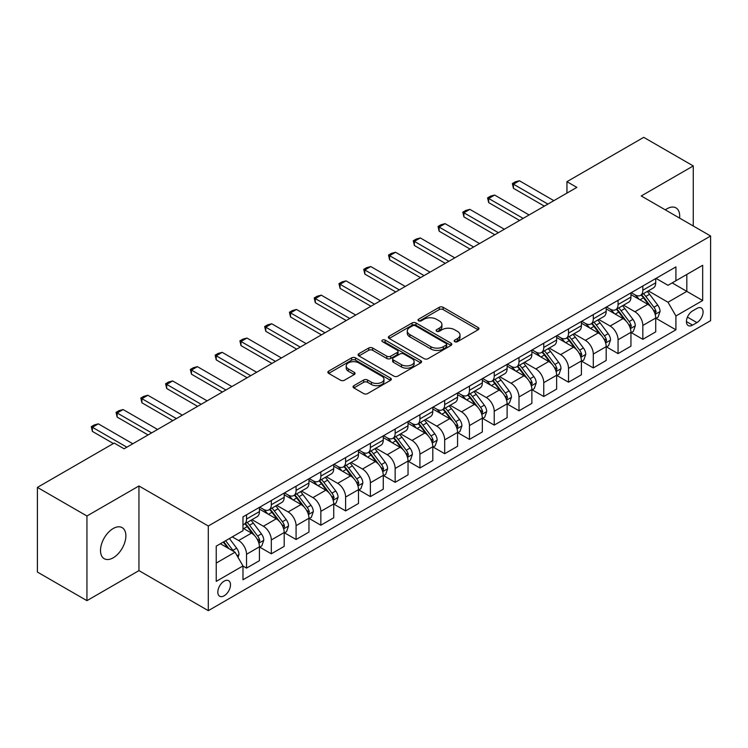 <?xml version="1.0" encoding="UTF-8"?>
<svg xmlns="http://www.w3.org/2000/svg" width="748" height="748" viewBox="0 0 748 748"><rect width="100%" height="100%" fill="white"/><g stroke="black" fill="none" stroke-linecap="round" stroke-linejoin="round"><path stroke-width="1.12" d="M454.747 341.686A1.926 1.113 0 0 0 457.477 341.686L478.14 329.756A2.749 1.59 0 0 0 478.944 328.634A2.749 1.59 0 0 0 478.14 327.512L443.134 307.297A2.749 1.59 0 0 0 439.244 307.297L418.571 319.228A1.926 1.113 0 0 0 418.01 320.013A1.926 1.113 0 0 0 418.571 320.799A1.926 1.113 0 0 0 421.302 320.799L423.976 319.256A8.798 5.077 0 0 1 436.421 319.256L439.338 320.939A8.798 5.077 0 0 1 441.918 324.539A8.798 5.077 0 0 1 439.338 328.129L436.664 329.672A1.926 1.113 0 0 0 436.103 330.457A1.926 1.113 0 0 0 436.664 331.242A1.926 1.113 0 0 0 439.385 331.242L442.059 329.7A8.798 5.077 0 0 1 454.504 329.7L457.421 331.383A8.798 5.077 0 0 1 460.001 334.973A8.798 5.077 0 0 1 457.421 338.573L454.747 340.116A1.926 1.113 0 0 0 454.186 340.901A1.926 1.113 0 0 0 454.747 341.686L454.747 340.116M113.191 557.812A17.933 10.35 120 0 0 124.907 542.01A17.933 10.35 120 0 0 122.158 527.639A17.933 10.35 120 0 0 113.191 528.527A17.933 10.35 120 0 0 101.476 544.329A17.933 10.35 120 0 0 104.224 558.7A17.933 10.35 120 0 0 113.191 557.812M679.577 218.098A17.933 10.35 120 0 0 675.977 207.888A17.933 10.35 120 0 0 667.01 208.776A17.933 10.35 120 0 0 665.337 209.87M224.157 595.791A8.967 5.18 120 0 0 230.01 587.891A8.967 5.18 120 0 0 228.636 580.7A8.967 5.18 120 0 0 224.157 581.149A8.967 5.18 120 0 0 218.294 589.05A8.967 5.18 120 0 0 219.669 596.231A8.967 5.18 120 0 0 224.157 595.791M353.86 385.678A2.749 1.59 0 0 0 353.056 386.8A2.749 1.59 0 0 0 353.86 387.922L363.678 393.588A2.749 1.59 0 0 0 367.567 393.588L390.521 380.339A2.749 1.59 0 0 0 391.326 379.217A2.749 1.59 0 0 0 390.521 378.095L355.506 357.881A2.749 1.59 0 0 0 351.616 357.881L328.671 371.139A2.749 1.59 0 0 0 327.867 372.261A2.749 1.59 0 0 0 328.671 373.383L340.536 380.227A2.749 1.59 0 0 0 344.426 380.227L354.243 374.561A2.749 1.59 0 0 0 355.048 373.439A2.749 1.59 0 0 0 354.243 372.317L348.362 368.914A7.358 4.245 0 0 1 346.212 365.912A7.358 4.245 0 0 1 350.747 361.985A7.358 4.245 0 0 1 358.769 362.911L381.817 376.216A7.358 4.245 0 0 1 383.967 379.217A7.358 4.245 0 0 1 379.432 383.144A7.358 4.245 0 0 1 371.41 382.219L367.567 380.003A2.749 1.59 0 0 0 363.678 380.003L353.86 385.678L353.86 387.922M138.95 485.966L86.936 515.998L37.4 487.397L37.4 572.052L86.936 600.653L138.95 570.621L208.299 610.658L208.299 526.003L138.95 485.966L138.95 570.621M693.265 225.999L693.265 165.934L641.251 195.967L710.6 236.003L208.299 526.003M693.265 165.934L643.729 137.342L566.947 181.671L566.947 193.106M37.4 487.397L114.182 443.068L124.093 448.791L576.848 187.383L566.947 181.671M424.163 358.666A2.749 1.59 0 0 0 428.052 358.666L451.007 345.417A2.749 1.59 0 0 0 451.811 344.295A2.749 1.59 0 0 0 451.007 343.173L416 322.958A2.749 1.59 0 0 0 412.111 322.958L389.156 336.217A2.749 1.59 0 0 0 388.352 337.339A2.749 1.59 0 0 0 389.156 338.461L424.163 358.666M383.219 342.107A1.926 1.113 0 0 1 385.173 342.378L385.173 340.088L420.759 360.639A2.749 1.59 0 0 1 421.573 361.761A2.749 1.59 0 0 1 420.759 362.883L397.814 376.132A2.749 1.59 0 0 1 393.925 376.132L358.918 355.917L358.918 353.673A2.749 1.59 0 0 0 358.105 354.795A2.749 1.59 0 0 0 358.918 355.917M358.918 353.673L368.736 348.007A2.749 1.59 0 0 1 372.626 348.007L386.828 356.198A2.749 1.59 0 0 0 390.718 356.198L397.225 352.439A2.749 1.59 0 0 0 398.039 351.317A2.749 1.59 0 0 0 397.225 350.195L382.443 341.658A1.926 1.113 0 0 1 381.882 340.873A1.926 1.113 0 0 1 383.07 339.844A1.926 1.113 0 0 1 385.173 340.088M696.93 308.419L692.573 310.934A8.686 5.012 120 0 0 686.898 318.592A8.686 5.012 120 0 0 688.225 325.558A8.686 5.012 120 0 0 692.573 325.128L696.93 322.603A8.686 5.012 120 0 0 702.606 314.955A8.686 5.012 120 0 0 701.269 307.989A8.686 5.012 120 0 0 696.93 308.419M208.299 610.658L710.6 320.658L710.6 236.003M656.015 278.387L668.001 285.315L675.921 280.734L675.921 266.896L242.978 516.859L242.978 530.697L216.228 546.143L216.228 581.374L242.978 565.927L242.978 579.775L675.921 329.812L675.921 315.974L668.001 302.248L648.301 290.869M675.921 280.734L702.671 265.297L702.671 300.528L675.921 315.974M86.936 515.998L86.936 600.653M672.162 282.912L686.823 291.374L686.823 274.441L702.671 265.297M668.001 302.248L686.823 291.374L702.671 300.528M216.228 563.076L235.05 552.202L220.389 543.74M242.978 566.049L246.541 568.106L246.541 554.268A11.211 6.47 -120 0 0 238.621 540.533L232.273 536.877M246.541 568.106L259.425 560.673L259.425 546.825A11.211 6.47 -120 0 0 251.496 533.1L242.978 528.182M259.715 547.115L271.309 553.81L271.309 539.962A11.211 6.47 -120 0 0 263.389 526.237L252.001 519.664M271.309 553.81L284.193 546.367L284.193 532.529A11.211 6.47 -120 0 0 276.264 518.803L259.425 509.079M284.483 532.81L296.077 539.504L296.077 525.666A11.211 6.47 -120 0 0 288.158 511.941L276.769 505.368M296.077 539.504L308.961 532.071L308.961 518.224A11.211 6.47 -120 0 0 301.033 504.498L284.193 494.774M309.251 518.514L320.845 525.208L320.845 511.361A11.211 6.47 -120 0 0 312.926 497.635L301.538 491.062M320.845 525.208L333.73 517.775L333.73 503.928A11.211 6.47 -120 0 0 325.801 490.202L308.961 480.478M334.019 504.217L345.613 510.903L345.613 497.065A11.211 6.47 -120 0 0 337.694 483.339L326.306 476.766M345.613 510.903L358.498 503.469L358.498 489.631A11.211 6.47 -120 0 0 350.569 475.896L333.73 466.172M358.797 489.912L370.382 496.607L370.382 482.769A11.211 6.47 -120 0 0 362.462 469.033L351.074 462.47M370.382 496.607L383.266 489.173L383.266 475.326A11.211 6.47 -120 0 0 375.337 461.6L358.498 451.876M383.565 475.616L395.15 482.31L395.15 468.463A11.211 6.47 -120 0 0 387.23 454.737L375.842 448.164M395.15 482.31L408.034 474.868L408.034 461.03A11.211 6.47 -120 0 0 400.105 447.304L383.266 437.58M408.333 461.31L419.918 468.005L419.918 454.167A11.211 6.47 -120 0 0 411.998 440.441L400.61 433.868M419.918 468.005L432.802 460.572L432.802 446.734A11.211 6.47 -120 0 0 424.873 432.999L408.034 423.274M433.101 447.014L444.686 453.709L444.686 439.861A11.211 6.47 -120 0 0 436.767 426.136L425.378 419.563M444.686 453.709L457.57 446.276L457.57 432.428A11.211 6.47 -120 0 0 449.642 418.702L432.802 408.978M457.87 432.718L469.454 439.403L469.454 425.565A11.211 6.47 -120 0 0 461.535 411.839L450.146 405.266M469.454 439.403L482.338 431.97L482.338 418.132A11.211 6.47 -120 0 0 474.41 404.397L457.57 394.682M482.638 418.413L494.222 425.107L494.222 411.269A11.211 6.47 -120 0 0 486.303 397.534L474.915 390.97M494.222 425.107L507.107 417.674L507.107 403.827A11.211 6.47 -120 0 0 499.178 390.101L482.338 380.377M507.406 404.116L518.99 410.811L518.99 396.964A11.211 6.47 -120 0 0 511.071 383.238L499.683 376.665M518.99 410.811L531.875 403.368L531.875 389.53A11.211 6.47 -120 0 0 523.946 375.805L507.107 366.081M532.174 389.82L543.759 396.505L543.759 382.667A11.211 6.47 -120 0 0 535.839 368.942L524.451 362.369M543.759 396.505L556.643 389.072L556.643 375.234A11.211 6.47 -120 0 0 548.714 361.499L531.875 351.775M556.942 375.515L568.527 382.209L568.527 368.362A11.211 6.47 -120 0 0 560.607 354.636L549.219 348.072M568.527 382.209L581.411 374.776L581.411 360.929A11.211 6.47 -120 0 0 573.482 347.203L556.643 337.479M581.71 361.219L593.295 367.913L593.295 354.066A11.211 6.47 -120 0 0 585.375 340.34L573.996 333.767M593.295 367.913L606.179 360.471L606.179 346.633A11.211 6.47 -120 0 0 598.25 332.907L581.411 323.183M606.478 346.913L618.063 353.608L618.063 339.77A11.211 6.47 -120 0 0 610.144 326.034L598.765 319.471M618.063 353.608L630.947 346.174L630.947 332.327A11.211 6.47 -120 0 0 623.019 318.601L606.179 308.877M631.247 332.617L642.831 339.312L642.831 325.464A11.211 6.47 -120 0 0 634.912 311.738L623.533 305.165M642.831 339.312L655.716 331.869L655.716 318.031A11.211 6.47 -120 0 0 647.787 304.305L630.947 294.581M631.247 292.692L634.912 294.806A11.211 6.47 -120 0 0 640.512 295.366A11.211 6.47 -120 0 0 642.831 290.233L642.831 285.998M606.478 306.989L610.144 309.111A11.211 6.47 -120 0 0 615.744 309.663A11.211 6.47 -120 0 0 618.063 304.529L618.063 300.294M581.71 321.294L585.375 323.407A11.211 6.47 -120 0 0 590.976 323.959A11.211 6.47 -120 0 0 593.295 318.835L593.295 314.599M556.942 335.59L560.607 337.703A11.211 6.47 -120 0 0 566.208 338.264A11.211 6.47 -120 0 0 568.527 333.131L568.527 328.896M532.174 349.886L535.839 352.009A11.211 6.47 -120 0 0 541.44 352.56A11.211 6.47 -120 0 0 543.759 347.427L543.759 343.201M507.406 364.192L511.071 366.305A11.211 6.47 -120 0 0 516.672 366.866A11.211 6.47 -120 0 0 518.99 361.733L518.99 357.497M482.638 378.488L486.303 380.61A11.211 6.47 -120 0 0 491.904 381.162A11.211 6.47 -120 0 0 494.222 376.029L494.222 371.793M457.87 392.794L461.535 394.907A11.211 6.47 -120 0 0 467.135 395.458A11.211 6.47 -120 0 0 469.454 390.334L469.454 386.099M433.092 407.09L436.767 409.203A11.211 6.47 -120 0 0 442.367 409.764A11.211 6.47 -120 0 0 444.686 404.631L444.686 400.395M408.324 421.386L411.998 423.508A11.211 6.47 -120 0 0 417.599 424.06A11.211 6.47 -120 0 0 419.918 418.927L419.918 414.701M383.556 435.691L387.23 437.804A11.211 6.47 -120 0 0 392.831 438.356A11.211 6.47 -120 0 0 395.15 433.232L395.15 428.997M358.788 449.987L362.462 452.11A11.211 6.47 -120 0 0 368.063 452.662A11.211 6.47 -120 0 0 370.382 447.528L370.382 443.293M334.019 464.293L337.694 466.406A11.211 6.47 -120 0 0 343.295 466.958A11.211 6.47 -120 0 0 345.613 461.825L345.613 457.598M309.251 478.589L312.926 480.702A11.211 6.47 -120 0 0 318.526 481.263A11.211 6.47 -120 0 0 320.845 476.13L320.845 471.894M284.483 492.885L288.158 495.008A11.211 6.47 -120 0 0 293.758 495.559A11.211 6.47 -120 0 0 296.077 490.426L296.077 486.2M259.715 507.191L263.389 509.304A11.211 6.47 -120 0 0 268.99 509.856A11.211 6.47 -120 0 0 271.309 504.732L271.309 500.496M656.015 318.321L675.921 329.812M640.512 295.366L653.397 287.924A11.211 6.47 -120 0 0 655.716 282.8L655.716 278.565M615.744 309.663L628.629 302.229A11.211 6.47 -120 0 0 630.947 297.096L630.947 292.861M590.976 323.959L603.86 316.526A11.211 6.47 -120 0 0 606.179 311.392L606.179 307.166M566.208 338.264L579.083 330.822A11.211 6.47 -120 0 0 581.411 325.698L581.411 321.462M541.44 352.56L554.315 345.127A11.211 6.47 -120 0 0 556.643 339.994L556.643 335.759M516.672 366.866L529.547 359.423A11.211 6.47 -120 0 0 531.875 354.29L531.875 350.064M491.904 381.162L504.778 373.729A11.211 6.47 -120 0 0 507.107 368.596L507.107 364.36M467.135 395.458L480.01 388.025A11.211 6.47 -120 0 0 482.338 382.892L482.338 378.666M442.367 409.764L455.242 402.321A11.211 6.47 -120 0 0 457.57 397.197L457.57 392.962M417.599 424.06L430.474 416.627A11.211 6.47 -120 0 0 432.802 411.494L432.802 407.258M392.831 438.356L405.706 430.923A11.211 6.47 -120 0 0 408.034 425.79L408.034 421.563M368.063 452.662L380.938 445.228A11.211 6.47 -120 0 0 383.266 440.095L383.266 435.86M343.295 466.958L356.17 459.524A11.211 6.47 -120 0 0 358.498 454.391L358.498 450.156M318.526 481.263L331.401 473.821A11.211 6.47 -120 0 0 333.73 468.697L333.73 464.461M293.758 495.559L306.633 488.126A11.211 6.47 -120 0 0 308.961 482.993L308.961 478.757M268.99 509.856L281.865 502.422A11.211 6.47 -120 0 0 284.193 497.289L284.193 493.063M242.978 524.61A11.211 6.47 -120 0 0 244.222 524.161L257.097 516.728A11.211 6.47 -120 0 0 259.425 511.595L259.425 507.359M244.222 524.161A11.211 6.47 -120 0 0 246.541 519.028L246.541 514.792M235.05 552.202L242.978 565.927M455.523 341.958L457.421 340.854A8.798 5.077 0 0 0 460.001 337.264L460.001 334.973M441.918 324.539L441.918 326.82A8.798 5.077 0 0 1 439.338 330.42L437.43 331.514M478.103 329.774L443.134 309.588A2.749 1.59 0 0 0 439.244 309.588L419.348 321.07M450.969 345.445L416 325.249A2.749 1.59 0 0 0 412.111 325.249L389.194 338.479M446.145 345.08A1.926 1.113 0 0 0 446.706 344.295A1.926 1.113 0 0 0 446.145 343.51L415.411 325.773A1.926 1.113 0 0 0 412.69 325.773L409.867 327.4A8.798 5.077 0 0 0 407.295 330.99A8.798 5.077 0 0 0 409.867 334.58L430.876 346.707A8.798 5.077 0 0 0 443.321 346.707L446.145 345.08L446.145 347.371A1.926 1.113 0 0 0 446.706 346.586L446.706 344.295M407.295 330.99L407.295 333.281A8.798 5.077 0 0 0 409.867 336.871L409.867 334.58M446.145 347.371L443.321 348.998A8.798 5.077 0 0 1 430.876 348.998L409.867 336.871M358.947 355.936L368.736 350.288L368.736 348.007M398.039 351.317L398.039 353.608A2.749 1.59 0 0 1 397.225 354.73L390.718 358.488A2.749 1.59 0 0 1 386.828 358.488L372.626 350.288A2.749 1.59 0 0 0 368.736 350.288M385.173 342.378L420.722 362.902M401.554 364.706A7.358 4.245 0 0 0 409.577 365.622A7.358 4.245 0 0 0 414.121 361.705A7.358 4.245 0 0 0 411.961 358.694L403.845 354.01A2.749 1.59 0 0 0 399.956 354.01L393.439 357.768A2.749 1.59 0 0 0 392.635 358.89A2.749 1.59 0 0 0 393.439 360.022L401.554 364.706L401.554 366.997A7.358 4.245 0 0 0 409.577 367.913A7.358 4.245 0 0 0 414.121 363.986L414.121 361.705M392.635 358.89L392.635 361.181A2.749 1.59 0 0 0 393.439 362.303L393.439 360.022M401.554 366.997L393.439 362.303M383.967 379.217L383.967 381.508A7.358 4.245 0 0 1 379.432 385.435A7.358 4.245 0 0 1 371.41 384.509L367.567 382.293A2.749 1.59 0 0 0 363.678 382.293L353.898 387.941M346.212 365.912L346.212 368.203A7.358 4.245 0 0 0 348.362 371.204L348.362 368.914M354.243 372.317L354.243 374.561L348.362 371.204M390.521 378.095L390.521 380.339L355.506 360.171A2.749 1.59 0 0 0 351.616 360.171L328.709 373.402M655.716 318.489L658.09 317.115L660.073 311.392A7.424 4.292 -120 0 0 657.698 305.072L649.61 294.263A21.44 12.379 -120 0 0 647.263 291.468M639.213 299.35A21.44 12.379 -120 0 0 634.828 294.759M655.033 313.936L656.061 311.71A7.424 4.292 -120 0 0 653.939 307.241L645.842 296.442A21.44 12.379 -120 0 0 643.504 293.637M641.504 294.787A17.793 10.276 60 0 1 644.43 298.106L651.284 307.26M641.12 295.011A21.44 12.379 60 0 1 643.467 297.807L648.843 304.997M547.919 204.092L513.446 184.186L513.446 188.3L512.352 183.559L515.325 181.839L519.393 180.754L553.866 200.66M544.357 206.149L513.446 188.3M519.393 180.754L513.446 184.186L512.352 183.559M630.947 332.785L633.322 331.42L635.304 325.698A7.424 4.292 -120 0 0 632.93 319.368L624.842 308.569A21.44 12.379 -120 0 0 622.495 305.764M614.445 313.655A21.44 12.379 -120 0 0 610.059 309.064M630.265 328.241L631.293 326.016A7.424 4.292 -120 0 0 629.171 321.546L621.074 310.738A21.44 12.379 -120 0 0 618.736 307.933M616.735 309.092A17.793 10.276 60 0 1 619.662 312.412L626.515 321.556M616.352 309.307A21.44 12.379 60 0 1 618.699 312.112L624.075 319.293M606.179 347.091L608.554 345.716L610.536 339.994A7.424 4.292 -120 0 0 608.161 333.673L600.074 322.865A21.44 12.379 -120 0 0 597.727 320.06M589.676 327.951A21.44 12.379 -120 0 0 585.291 323.36M605.497 342.537L606.525 340.312A7.424 4.292 -120 0 0 604.403 335.843L596.306 325.034A21.44 12.379 -120 0 0 593.968 322.238M591.967 323.388A17.793 10.276 60 0 1 594.894 326.708L601.747 335.852M591.584 323.613A21.44 12.379 60 0 1 593.931 326.409L599.307 333.599M581.411 361.387L583.786 360.012L585.768 354.29A7.424 4.292 -120 0 0 583.393 347.97L575.305 337.161A21.44 12.379 -120 0 0 572.959 334.365M564.908 342.257A21.44 12.379 -120 0 0 560.523 337.657M580.729 356.843L581.757 354.608A7.424 4.292 -120 0 0 579.635 350.148L571.537 339.34A21.44 12.379 -120 0 0 569.2 336.535M567.199 337.685A17.793 10.276 60 0 1 570.126 341.013L576.979 350.158M566.816 337.909A21.44 12.379 60 0 1 569.163 340.714L574.539 347.895M523.151 218.388L488.678 198.482L488.678 202.605L487.584 197.855L490.557 196.135L494.624 195.05L529.098 214.957M519.589 220.445L488.678 202.605M494.624 195.05L488.678 198.482L487.584 197.855M498.383 232.693L463.91 212.787L463.91 216.901L462.816 212.152L465.789 210.44L469.856 209.356L504.33 229.253M494.821 234.75L463.91 216.901M469.856 209.356L463.91 212.787L462.816 212.152M473.615 246.99L439.141 227.083L439.141 231.197L438.048 226.457L441.021 224.737L445.088 223.652L479.562 243.558M470.053 249.047L439.141 231.197M445.088 223.652L439.141 227.083L438.048 226.457M556.643 375.692L559.018 374.318L561 368.596A7.424 4.292 -120 0 0 558.625 362.275L550.537 351.466A21.44 12.379 -120 0 0 548.191 348.661M540.14 356.553A21.44 12.379 -120 0 0 535.755 351.962M555.96 371.139L556.989 368.914A7.424 4.292 -120 0 0 554.866 364.444L546.769 353.636A21.44 12.379 -120 0 0 544.432 350.84M542.431 351.99A17.793 10.276 60 0 1 545.357 355.309L552.211 364.454M542.048 352.205A21.44 12.379 60 0 1 544.394 355.01L549.771 362.191M448.847 261.286L414.373 241.38L414.373 245.503L413.279 240.753L416.253 239.042L420.32 237.948L454.793 257.854M445.284 263.352L414.373 245.503M420.32 237.948L414.373 241.38L413.279 240.753M531.875 389.989L534.25 388.614L536.232 382.892A7.424 4.292 -120 0 0 533.857 376.571L525.769 365.763A21.44 12.379 -120 0 0 523.422 362.958M515.372 370.849A21.44 12.379 -120 0 0 510.987 366.258M531.192 385.435L532.221 383.21A7.424 4.292 -120 0 0 530.098 378.74L522.001 367.941A21.44 12.379 -120 0 0 519.664 365.136M517.663 366.286A17.793 10.276 60 0 1 520.589 369.606L527.443 378.75M517.279 366.511A21.44 12.379 60 0 1 519.626 369.306L525.003 376.496M507.107 404.285L509.481 402.91L511.464 397.197A7.424 4.292 -120 0 0 509.089 390.867L501.001 380.059A21.44 12.379 -120 0 0 498.654 377.263M490.604 385.155A21.44 12.379 -120 0 0 486.219 380.564M506.424 399.741L507.453 397.515A7.424 4.292 -120 0 0 505.33 393.046L497.233 382.237A21.44 12.379 -120 0 0 494.895 379.432M492.895 380.592A17.793 10.276 60 0 1 495.821 383.911L502.675 393.055M492.511 380.807A21.44 12.379 60 0 1 494.858 383.612L500.234 390.793M482.338 418.59L484.713 417.216L486.696 411.494A7.424 4.292 -120 0 0 484.321 405.173L476.233 394.364A21.44 12.379 -120 0 0 473.886 391.559M465.836 399.451A21.44 12.379 -120 0 0 461.451 394.86M481.656 414.037L482.684 411.811A7.424 4.292 -120 0 0 480.562 407.342L472.465 396.534A21.44 12.379 -120 0 0 470.127 393.738M468.126 394.888A17.793 10.276 60 0 1 471.053 398.207L477.907 407.351M467.743 395.112A21.44 12.379 60 0 1 470.09 397.908L475.466 405.098M457.57 432.886L459.945 431.512L461.927 425.79A7.424 4.292 -120 0 0 459.553 419.469L451.465 408.66A21.44 12.379 -120 0 0 449.118 405.865M441.068 413.756A21.44 12.379 -120 0 0 436.682 409.156M456.888 428.342L457.916 426.108A7.424 4.292 -120 0 0 455.794 421.648L447.697 410.839A21.44 12.379 -120 0 0 445.359 408.034M443.358 409.184A17.793 10.276 60 0 1 446.285 412.503L453.138 421.657M442.975 409.408A21.44 12.379 60 0 1 445.322 412.213L450.698 419.394M432.802 447.182L435.177 445.817L437.159 440.095A7.424 4.292 -120 0 0 434.784 433.775L426.697 422.966A21.44 12.379 -120 0 0 424.35 420.161M416.299 428.052A21.44 12.379 -120 0 0 411.914 423.462M432.12 442.638L433.148 440.413A7.424 4.292 -120 0 0 431.026 435.944L422.929 425.135A21.44 12.379 -120 0 0 420.591 422.339M418.59 423.49A17.793 10.276 60 0 1 421.517 426.809L428.37 435.953M418.207 423.705A21.44 12.379 60 0 1 420.554 426.51L425.93 433.69M424.079 275.591L389.605 255.685L389.605 259.799L388.511 255.049L391.485 253.338L395.552 252.254L430.025 272.16M420.516 277.648L389.605 259.799M395.552 252.254L389.605 255.685L388.511 255.049M399.31 289.887L364.837 269.981L364.837 274.105L363.743 269.355L366.716 267.634L370.784 266.55L405.257 286.456M395.748 291.944L364.837 274.105M370.784 266.55L364.837 269.981L363.743 269.355M374.542 304.184L340.069 284.287L340.069 288.401L338.975 283.651L341.948 281.94L346.015 280.855L380.489 300.752M370.98 306.25L340.069 288.401M346.015 280.855L340.069 284.287L338.975 283.651M349.774 318.489L315.301 298.583L315.301 302.697L314.207 297.956L317.18 296.236L321.247 295.151L355.721 315.058M346.212 320.546L315.301 302.697M321.247 295.151L315.301 298.583L314.207 297.956M325.006 332.785L290.533 312.879L290.533 317.002L289.439 312.253L292.412 310.542L296.479 309.448L330.953 329.354M321.444 334.842L290.533 317.002M296.479 309.448L290.533 312.879L289.439 312.253M408.034 461.488L410.409 460.114L412.391 454.391A7.424 4.292 -120 0 0 410.016 448.071L401.928 437.262A21.44 12.379 -120 0 0 399.582 434.457M391.531 442.349A21.44 12.379 -120 0 0 387.146 437.758M407.351 456.935L408.38 454.709A7.424 4.292 -120 0 0 406.258 450.24L398.16 439.441A21.44 12.379 -120 0 0 395.823 436.636M393.822 437.786A17.793 10.276 60 0 1 396.749 441.105L403.602 450.249M393.439 438.01A21.44 12.379 60 0 1 395.786 440.806L401.162 447.996M300.238 347.091L265.764 327.185L265.764 331.299L264.67 326.549L267.644 324.838L271.711 323.753L306.184 343.659M296.675 349.148L265.764 331.299M271.711 323.753L265.764 327.185L264.67 326.549M383.266 475.784L385.641 474.41L387.623 468.697A7.424 4.292 -120 0 0 385.248 462.367L377.16 451.558A21.44 12.379 -120 0 0 374.813 448.763M366.763 456.654A21.44 12.379 -120 0 0 362.378 452.054M382.583 471.24L383.612 469.005A7.424 4.292 -120 0 0 381.489 464.545L373.392 453.737A21.44 12.379 -120 0 0 371.055 450.932M369.054 452.082A17.793 10.276 60 0 1 371.98 455.41L378.834 464.555M368.671 452.306A21.44 12.379 60 0 1 371.017 455.111L376.394 462.292M275.47 361.387L240.996 341.481L240.996 345.604L239.902 340.854L242.876 339.134L246.943 338.049L281.416 357.955M271.907 363.444L240.996 345.604M246.943 338.049L240.996 341.481L239.902 340.854M358.498 490.09L360.873 488.715L362.855 482.993A7.424 4.292 -120 0 0 360.48 476.672L352.392 465.864A21.44 12.379 -120 0 0 350.045 463.059M341.995 470.95A21.44 12.379 -120 0 0 337.61 466.359M357.815 485.536L358.844 483.311A7.424 4.292 -120 0 0 356.721 478.842L348.624 468.033A21.44 12.379 -120 0 0 346.287 465.237M344.286 466.387A17.793 10.276 60 0 1 347.212 469.707L354.066 478.851M343.902 466.612A21.44 12.379 60 0 1 346.249 469.407L351.625 476.598M250.702 375.683L216.228 355.786L216.228 359.9L215.134 355.15L218.107 353.439L222.175 352.345L256.648 372.252M247.139 377.749L216.228 359.9M222.175 352.345L216.228 355.786L215.134 355.15M333.73 504.386L336.104 503.011L338.087 497.289A7.424 4.292 -120 0 0 335.712 490.969L327.624 480.16A21.44 12.379 -120 0 0 325.277 477.364M317.227 485.246A21.44 12.379 -120 0 0 312.842 480.655M333.047 499.842L334.076 497.607A7.424 4.292 -120 0 0 331.953 493.147L323.856 482.338A21.44 12.379 -120 0 0 321.518 479.533M319.518 480.684A17.793 10.276 60 0 1 322.444 484.003L329.298 493.156M319.134 480.908A21.44 12.379 60 0 1 321.481 483.704L326.857 490.894M225.933 389.989L191.46 370.082L191.46 374.196L190.366 369.456L193.339 367.736L197.407 366.651L231.88 386.557M222.371 392.046L191.46 374.196M197.407 366.651L191.46 370.082L190.366 369.456M308.961 518.682L311.336 517.317L313.319 511.595A7.424 4.292 -120 0 0 310.944 505.265L302.846 494.465A21.44 12.379 -120 0 0 300.509 491.66M292.459 499.552A21.44 12.379 -120 0 0 288.074 494.961M308.279 514.138L309.307 511.913A7.424 4.292 -120 0 0 307.185 507.443L299.088 496.635A21.44 12.379 -120 0 0 296.75 493.83M294.749 494.989A17.793 10.276 60 0 1 297.676 498.308L304.52 507.453M294.366 495.204A21.44 12.379 60 0 1 296.713 498.009L302.089 505.19M201.165 404.285L166.692 384.379L166.692 388.502L165.598 383.752L168.571 382.032L172.638 380.947L207.112 400.853M197.603 406.342L166.692 388.502M172.638 380.947L166.692 384.379L165.598 383.752M284.193 532.987L286.568 531.613L288.55 525.891A7.424 4.292 -120 0 0 286.175 519.57L278.078 508.762A21.44 12.379 -120 0 0 275.741 505.957M267.691 513.848A21.44 12.379 -120 0 0 263.305 509.257M283.511 528.434L284.539 526.209A7.424 4.292 -120 0 0 282.417 521.739L274.32 510.931A21.44 12.379 -120 0 0 271.982 508.135M269.981 509.285A17.793 10.276 60 0 1 272.908 512.604L279.752 521.749M269.598 509.51A21.44 12.379 60 0 1 271.945 512.305L277.321 519.495M176.397 418.59L141.924 398.684L141.924 402.798L140.83 398.048L143.803 396.337L147.87 395.253L182.344 415.159M172.835 420.647L141.924 402.798M147.87 395.253L141.924 398.684L140.83 398.048M151.629 432.886L117.156 412.98L117.156 417.104L116.062 412.354L119.035 410.633L123.102 409.549L157.576 429.455M148.067 434.943L117.156 417.104M123.102 409.549L117.156 412.98L116.062 412.354M259.425 547.284L261.8 545.909L263.782 540.196A7.424 4.292 -120 0 0 261.407 533.866L253.31 523.058A21.44 12.379 -120 0 0 250.973 520.262M258.743 542.739L259.771 540.505A7.424 4.292 -120 0 0 257.649 536.045L249.552 525.236A21.44 12.379 -120 0 0 247.214 522.431M245.213 523.581A17.793 10.276 60 0 1 248.14 526.91L254.984 536.054M244.83 523.806A21.44 12.379 60 0 1 247.177 526.611L252.553 533.792M238.023 557.354L239.014 554.492A7.424 4.292 -120 0 0 236.639 548.172L229.421 538.523M233.554 551.341A7.424 4.292 -120 0 0 232.88 550.341L225.653 540.701M223.792 541.776L228.982 548.705M223.278 542.066L227.682 547.947M126.861 447.182L92.387 427.276L92.387 431.4L91.293 426.65L94.267 424.939L98.334 423.845L132.807 443.751M113.387 443.527L92.387 431.4M98.334 423.845L92.387 427.276L91.293 426.65M238.621 540.533L251.496 533.1M263.389 526.237L276.264 518.803M288.158 511.941L301.033 504.498M312.926 497.635L325.801 490.202M337.694 483.339L350.569 475.896M362.462 469.033L375.337 461.6M387.23 454.737L400.105 447.304M411.998 440.441L424.873 432.999M436.767 426.136L449.642 418.702M461.535 411.839L474.41 404.397M486.303 397.534L499.178 390.101M511.071 383.238L523.946 375.805M535.839 368.942L548.714 361.499M560.607 354.636L573.482 347.203M585.375 340.34L598.25 332.907M610.144 326.034L623.019 318.601M634.912 311.738L647.787 304.305M642.831 290.233L655.716 282.8M642.831 325.464L655.716 318.031M618.063 339.77L630.947 332.327M618.063 304.529L630.947 297.096M593.295 354.066L606.179 346.633M593.295 318.835L606.179 311.392M568.527 368.362L581.411 360.929M568.527 333.131L581.411 325.698M543.759 382.667L556.643 375.234M543.759 347.427L556.643 339.994M518.99 396.964L531.875 389.53M518.99 361.733L531.875 354.29M494.222 411.269L507.107 403.827M494.222 376.029L507.107 368.596M469.454 425.565L482.338 418.132M469.454 390.334L482.338 382.892M444.686 439.861L457.57 432.428M444.686 404.631L457.57 397.197M419.918 454.167L432.802 446.734M419.918 418.927L432.802 411.494M395.15 468.463L408.034 461.03M395.15 433.232L408.034 425.79M370.382 482.769L383.266 475.326M370.382 447.528L383.266 440.095M345.613 497.065L358.498 489.631M345.613 461.825L358.498 454.391M320.845 511.361L333.73 503.928M320.845 476.13L333.73 468.697M296.077 525.666L308.961 518.224M296.077 490.426L308.961 482.993M271.309 539.962L284.193 532.529M271.309 504.732L284.193 497.289M246.541 554.268L259.425 546.825M246.541 519.028L259.425 511.595M687.431 317.124L696.93 322.603M686.43 321.575L692.573 325.128M457.421 340.854L457.421 338.573M436.664 331.242L436.664 329.672M439.338 330.42L439.338 328.129M418.571 320.799L418.571 319.228M439.244 309.588L439.244 307.297M443.134 309.588L443.134 307.297M478.14 329.756L478.14 327.512M389.156 338.461L389.156 336.217M412.111 325.249L412.111 322.958M416 325.249L416 322.958M451.007 345.417L451.007 343.173M430.876 348.998L430.876 346.707M443.321 348.998L443.321 346.707M372.626 350.288L372.626 348.007M386.828 358.488L386.828 356.198M390.718 358.488L390.718 356.198M397.225 354.73L397.225 352.439M420.759 362.883L420.759 360.639M363.678 382.293L363.678 380.003M367.567 382.293L367.567 380.003M371.41 384.509L371.41 382.219M328.671 373.383L328.671 371.139M351.616 360.171L351.616 357.881M355.506 360.171L355.506 357.881M655.155 314.347L660.026 311.542M645.842 296.442L649.61 294.263M640.008 299.808L643.467 297.807M653.939 307.241L657.698 305.072M653.35 310.149L656.061 311.71M630.386 328.643L635.258 325.838M621.074 310.738L624.842 308.569M615.239 314.104L618.699 312.112M629.171 321.546L632.93 319.368M628.582 324.445L631.293 326.016M605.618 342.949L610.49 340.134M596.306 325.034L600.074 322.865M590.471 328.409L593.931 326.409M604.403 335.843L608.161 333.673M603.814 338.741L606.525 340.312M580.85 357.245L585.721 354.44M571.537 339.34L575.305 337.161M565.703 342.706L569.163 340.714M579.635 350.148L583.393 347.97M579.045 353.047L581.757 354.608M556.082 371.55L560.953 368.736M546.769 353.636L550.537 351.466M540.935 357.011L544.394 355.01M554.866 364.444L558.625 362.275M554.277 367.343L556.989 368.914M531.314 385.846L536.185 383.041M522.001 367.941L525.769 365.763M516.167 371.307L519.626 369.306M530.098 378.74L533.857 376.571M529.509 381.648L532.221 383.21M506.546 400.143L511.417 397.338M497.233 382.237L501.001 380.059M491.399 385.603L494.858 383.612M505.33 393.046L509.089 390.867M504.741 395.944L507.453 397.515M481.777 414.448L486.649 411.634M472.465 396.534L476.233 394.364M466.63 399.909L470.09 397.908M480.562 407.342L484.321 405.173M479.973 410.241L482.684 411.811M457.009 428.744L461.881 425.939M447.697 410.839L451.465 408.66M441.862 414.205L445.322 412.213M455.794 421.648L459.553 419.469M455.205 424.546L457.916 426.108M432.241 443.05L437.113 440.235M422.929 425.135L426.697 422.966M417.085 428.511L420.554 426.51M431.026 435.944L434.784 433.775M430.437 438.842L433.148 440.413M407.473 457.346L412.344 454.541M398.16 439.441L401.928 437.262M392.317 442.807L395.786 440.806M406.258 450.24L410.016 448.071M405.668 453.138L408.38 454.709M382.705 471.642L387.576 468.837M373.392 453.737L377.16 451.558M367.549 457.103L371.017 455.111M381.489 464.545L385.248 462.367M380.9 467.444L383.612 469.005M357.937 485.948L362.808 483.133M348.624 468.033L352.392 465.864M342.78 471.408L346.249 469.407M356.721 478.842L360.48 476.672M356.132 481.74L358.844 483.311M333.169 500.244L338.04 497.439M323.856 482.338L327.624 480.16M318.012 485.704L321.481 483.704M331.953 493.147L335.712 490.969M331.364 496.046L334.076 497.607M308.4 514.54L313.272 511.735M299.088 496.635L302.846 494.465M293.244 500.01L296.713 498.009M307.185 507.443L310.944 505.265M306.596 510.342L309.307 511.913M283.632 528.845L288.504 526.04M274.32 510.931L278.078 508.762M268.476 514.306L271.945 512.305M282.417 521.739L286.175 519.57M281.828 524.638L284.539 526.209M258.864 543.142L263.735 540.337M249.552 525.236L253.31 523.058M243.708 528.602L247.177 526.611M257.649 536.045L261.407 533.866M257.06 538.943L259.771 540.505M237.079 555.727L238.967 554.633M232.88 550.341L236.639 548.172"/></g></svg>

